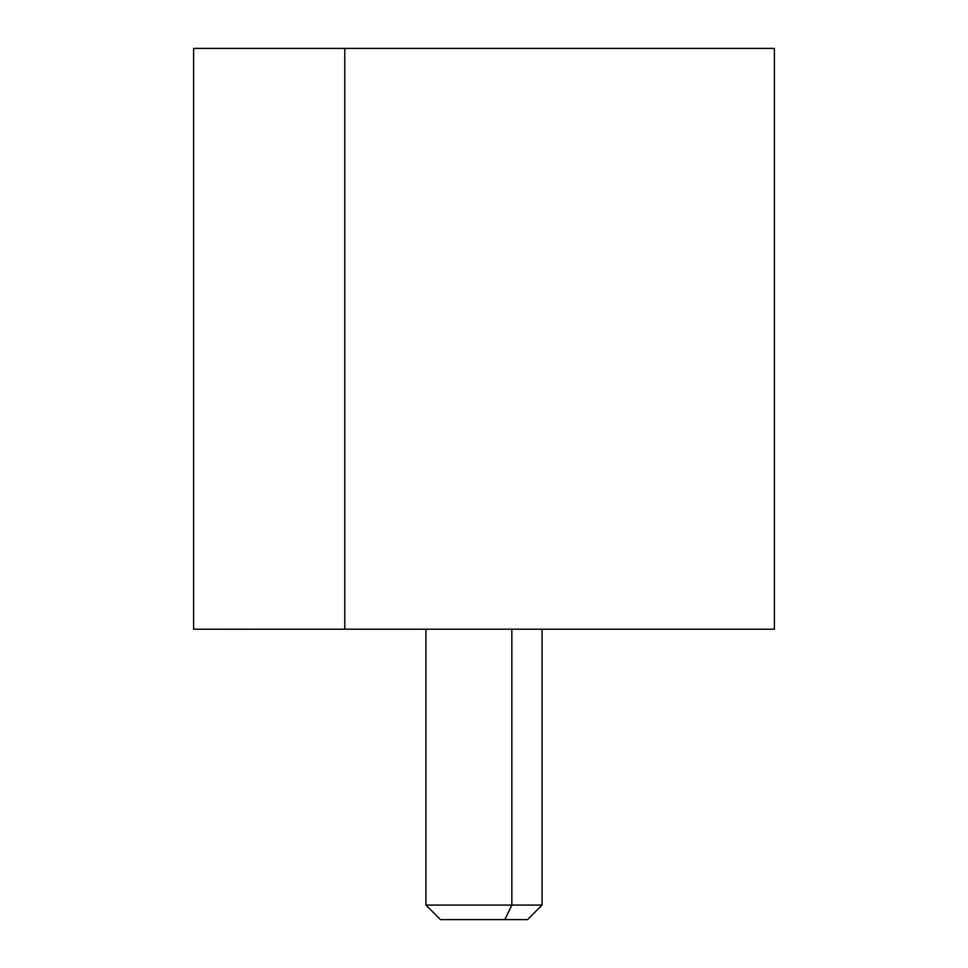 <?xml version="1.0" encoding="UTF-8"?>
<svg xmlns="http://www.w3.org/2000/svg" width="968" height="968" viewBox="0 0 968 968"><rect width="100%" height="100%" fill="white"/><g stroke="black" fill="none" stroke-linecap="round" stroke-linejoin="round"><path stroke-width="1.45" d="M193.612 48.412L344.777 48.412L344.777 629.2L193.612 629.2L193.612 48.412M344.777 48.412L774.388 48.412L774.388 629.2L344.777 629.2L344.777 48.412L774.073 48.412L362.177 48.4M344.777 629.2L229.912 629.212M463.115 919.6L504.885 919.6L511.842 905.08L504.885 919.6L527.56 919.6L542.08 905.08L511.842 905.08L511.842 629.212L511.842 905.08L425.92 905.08L542.08 905.08L542.08 629.212M362.177 629.212L605.823 629.2M504.885 919.6L440.44 919.6L425.92 905.08L425.92 629.212M229.912 48.412L605.823 48.4"/></g></svg>
